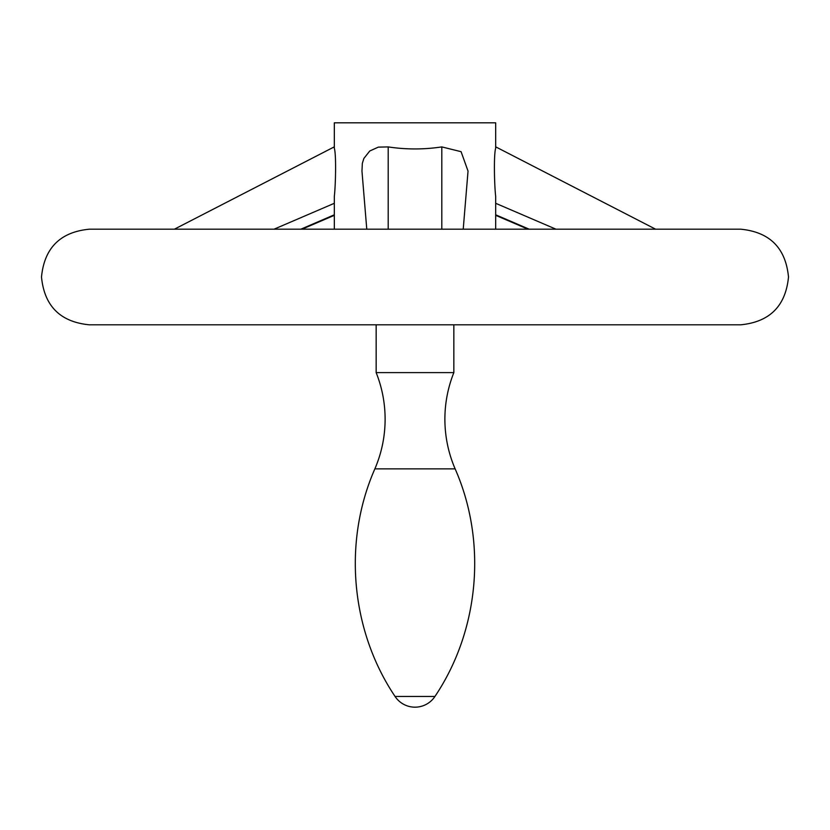 <?xml version="1.0" encoding="UTF-8"?>
<svg xmlns="http://www.w3.org/2000/svg" width="830" height="830" viewBox="0 0 830 830"><rect width="100%" height="100%" fill="white"/><g stroke="black" fill="none" stroke-linecap="round" stroke-linejoin="round"><path stroke-width="1.25" d="M372.525 324.81L740.692 324.81C769.732 321.967 785.668 306.031 788.5 277.002C785.668 247.963 769.732 232.026 740.692 229.194L89.308 229.194C60.268 232.026 44.332 247.963 41.5 277.002C44.332 306.031 60.268 321.967 89.308 324.81L372.525 324.81M395.059 696.453A23.904 23.904 0 0 0 434.941 696.453L395.059 696.453C350.634 630.354 342.769 541.762 374.87 468.867L455.131 468.867C448.335 453.014 444.922 436.445 444.88 419.192C444.911 403.1 447.899 387.569 453.844 372.618L376.156 372.618L376.156 324.81M366.777 229.194L361.963 171.094L362.337 163.354L363.862 158.468L369.744 151.008L378.324 147.128L388.201 146.91C406.067 149.618 423.933 149.618 441.799 146.91L461.086 151.683L468.037 171.094L463.223 229.194M334.324 229.194L334.324 196.285C335.6 185.889 336.378 154.733 334.324 148.238L334.324 122.819L495.676 122.819L495.676 148.238C493.622 154.733 494.4 185.889 495.676 196.285L495.676 229.194M495.676 214.804L529.156 229.194M388.201 146.91L388.201 229.194M441.799 146.91L441.799 229.194M334.324 214.804L300.844 229.194M334.324 203.298L274.035 229.194M495.676 203.298L555.965 229.194M528.015 229.194L495.676 215.323M376.156 372.618C382.101 387.569 385.089 403.1 385.12 419.192C385.079 436.445 381.665 453.014 374.87 468.867M455.131 468.867C487.231 541.762 479.367 630.354 434.941 696.453M453.844 372.618L453.844 324.81M301.985 229.194L334.324 215.323M174.393 229.194L334.324 146.837M655.607 229.194L495.676 146.837"/></g></svg>
